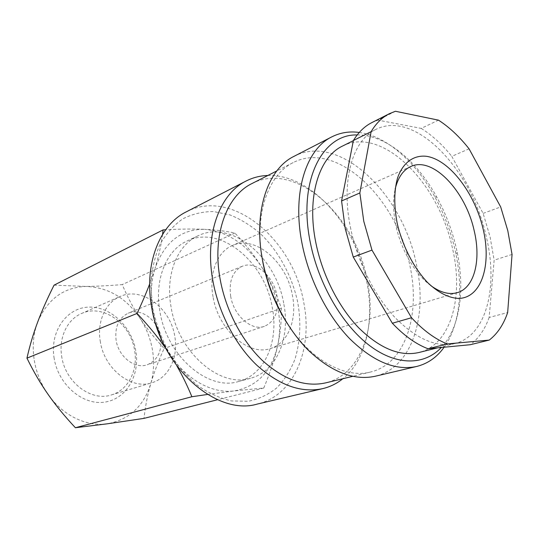 <?xml version="1.0" encoding="UTF-8"?>
<svg xmlns="http://www.w3.org/2000/svg" width="539" height="539" viewBox="0 0 539 539"><rect width="100%" height="100%" fill="white"/><g stroke="black" fill="none" stroke-linecap="round" stroke-linejoin="round"><path stroke-width="0.4" stroke-dasharray="2.69 2.02" d="M186.231 211.874C232.039 187.599 292.92 239.592 303.551 301.57C313.314 347.864 294.752 395.538 257.204 404.088M152.503 307.068L150.799 284.322C151.776 269.628 154.828 256.335 159.968 244.43C166.16 233.656 173.794 225.12 182.869 218.821C192.517 213.943 202.758 211.531 213.579 211.571L229.803 214.859C240.535 219.164 250.696 225.39 260.276 233.542C278.71 251.201 292.185 276.204 297.797 302.655C301.267 322.908 300.29 341.854 294.86 359.5C290.427 370.502 284.417 379.941 276.837 387.824C268.435 394.588 258.915 399.069 248.284 401.272L231.48 400.942C219.818 398.267 208.35 392.992 197.092 385.109C186.251 375.824 176.671 364.566 168.35 351.34C161.033 337.286 155.751 322.531 152.503 307.068M267.829 175.485C310.686 173.834 355.491 224.709 366.405 280.091C374.874 319.452 366.567 359.782 342.865 378.715M252.003 183.529C295.729 160.676 355.12 215.546 366.965 278.946C377.516 326.324 361.271 374.558 325.617 382.885M261.435 253.626C255.318 210.385 269.534 173.969 293.149 162.61C336.619 139.958 396.596 198.325 409.593 264.339C420.999 313.725 405.921 363.751 370.482 372.045C345.149 378.755 310.68 360.321 287.226 323.474M293.991 156.35C339.59 132.392 402.404 193.905 416.121 263.106C428.168 314.965 412.524 367.692 375.184 376.256M359.264 132.459C386.847 136.185 415.791 162.151 434.791 196.762C443.974 213.464 450.719 231.15 455.024 249.806L455.947 254.037C463.378 289.888 459.612 325.65 444.129 347.224M357.189 134.959C385.412 134.447 416.883 160.696 436.826 197.18C445.672 213.289 452.174 230.335 456.331 248.317L457.213 252.393C465.137 290.312 459.855 328.002 441.333 347.493M350.788 229.055C340.493 181.212 352.526 140.153 375.818 129.441C415.198 109.276 471.894 170.075 486.232 236.54C498.434 286.276 486.764 335.817 454.869 343.525C436.233 347.702 416.182 338.937 394.71 317.222C374.504 295.574 357.734 262.176 350.788 229.055M342.595 146.022C382.535 125.52 439.036 183.617 452.437 248.176C463.964 296.43 451.197 344.711 418.843 352.519M469.078 148.838L451.783 156.364L483.126 213.39L490.066 236.756L494.142 260.169L489.149 317.464L507.664 312.539M483.126 213.39L500.684 206.936M34.031 358.718C32.252 345.721 33.438 333.58 37.595 322.288C47.466 299.239 63.568 287.294 85.896 286.445C107.955 287.226 125.971 297.797 139.945 318.145C146.338 327.948 150.522 338.633 152.497 350.202C154.39 361.79 153.81 372.954 150.772 383.707C143.704 406.265 129.212 419.632 107.295 423.809C86.59 426.888 62.665 415.576 48.079 394.38C40.654 383.613 35.972 371.721 34.031 358.718M54.055 285.158L85.896 286.445C96.387 286.344 108.501 285.724 122.232 284.585C127.575 297.191 133.483 308.375 139.945 318.145C146.365 327.941 154.437 338.027 164.159 348.416C158.338 361.204 153.871 372.968 150.772 383.707C147.625 394.42 145.375 405.982 144.007 418.372M155.475 323.157L152.773 311.178C150.28 295.722 151.028 281.473 155.003 268.422L149.66 283.945M207.502 394.46L234.061 390.943L263.773 388.013C270.362 372.173 274.984 358.064 277.639 345.681C280.341 333.243 281.587 320.766 281.365 308.234C276.406 293.91 270.308 280.886 263.066 269.163C270.201 280.832 275.085 293.405 277.72 306.886C280.28 320.382 280.253 333.311 277.639 345.681C271.494 371.647 256.975 386.739 234.061 390.943C212.346 393.874 186.191 379.685 169.515 353.982L176.967 366.109M283.662 303.086C275.907 257.103 231.164 219.205 197.847 235.873C177.385 245.063 165.237 274.526 170.984 306.509C177.87 352.311 220.128 388.329 250.433 378.297C277.033 371.452 290.676 337.124 283.662 303.086M159.827 310.936C154.235 279.418 166.436 250.285 186.865 241.101C220.134 224.446 264.656 261.664 272.188 307.075C279.04 340.682 265.249 374.625 238.696 381.464C208.418 391.449 166.504 356.077 159.827 310.936M61.621 355.848C64.909 382.117 91.199 401.959 111.458 394.912C128.221 390.115 138.099 370.259 134.635 350.66C130.997 323.872 102.969 303.39 81.423 313.563C67.409 319.452 58.677 337.326 61.621 355.848M100.207 340.904C103.926 368.73 131.179 390.014 151.776 382.791C168.842 377.913 178.604 357.114 174.791 336.437C170.701 308.214 141.865 286.209 119.941 296.571C105.678 302.547 96.939 321.284 100.207 340.904M53.974 357.29C57.7 383.943 82.036 405.16 103.933 402.222C125.897 399.675 140.039 375.73 135.882 351.401C132.021 327.032 110.913 306.462 89.117 307.102C67.287 307.365 49.918 330.663 53.974 357.29M230.705 296.437C228.691 281.25 232.525 271.205 242.206 266.286C255.419 260.324 273.63 276.083 276.911 295.433C279.202 311.232 275.031 321.54 264.386 326.351C251.686 331.229 233.845 315.793 230.705 296.437M160.622 337.286C158.217 320.449 141.171 307.412 128.248 313.199C118.762 317.916 114.706 326.829 116.074 339.954C118.351 356.643 134.831 369.431 147.282 364.755C157.752 360.193 162.199 351.03 160.622 337.286M430.749 285.576C415.38 274.331 401.144 250.136 395.99 225.881C393.079 212.11 392.803 199.868 395.148 189.162M213.053 296.821C208.647 273.448 217.244 251.834 232.188 245.609C255.203 234.667 286.654 261.954 292.354 295.096C297.393 319.445 288.156 343.491 270.207 348.585C248.688 356.306 218.322 329.976 213.053 296.821M263.066 269.163C255.87 257.44 246.485 245.407 234.903 233.07C226.03 231.116 216.018 229.87 204.874 229.344C228.165 231.622 247.563 244.895 263.066 269.163M162.556 234.425C161.094 245.501 158.581 256.833 155.003 268.422C164.644 241.93 181.272 228.907 204.874 229.344C194.33 228.832 181.272 228.967 165.689 229.755M166.025 348.814L169.515 353.982L161.505 339.496M263.773 388.013L217.621 399.716M281.365 308.234L164.159 348.416M234.903 233.07L122.232 284.585M395.417 111.263L377.96 120.13L421.202 128.39L438.47 120.15M512.05 254.448L494.142 260.169M371.822 122.616L377.96 120.13M489.149 317.464C484.911 329.336 478.639 338.418 470.338 344.711M421.202 128.39C432.062 135.174 442.256 144.499 451.783 156.364M293.149 162.61L276.81 170.924M436.826 197.18L434.791 196.762M375.818 129.441L353.355 140.652M197.847 235.873L186.865 241.101M111.458 394.912L151.776 382.791M242.206 266.286L128.248 313.199M410.785 166.504L232.188 245.609M457.362 292.637L270.207 348.585M264.386 326.351L147.282 364.755M81.423 313.563L119.941 296.571M250.433 378.297L238.696 381.464M454.869 343.525L437.513 347.857M457.213 252.393L455.947 254.037M370.482 372.045L352.661 376.35"/><path stroke-width="0.81" d="M342.865 378.715C336.895 383.525 330.178 386.834 322.72 388.632L257.204 404.088C216.894 416.223 160.541 367.713 151.466 306.031C144.014 263.477 159.894 224.702 186.231 211.874L246.067 181.043C252.912 177.567 260.162 175.714 267.829 175.485M322.72 388.632C301.321 393.227 279.29 385.358 256.631 365.038C235.361 344.738 218.726 312.997 212.912 280.94C204.288 234.903 219.669 193.818 246.067 181.043M352.661 376.35L325.617 382.885C305.114 387.379 283.992 379.867 262.244 360.342C241.836 340.85 225.841 310.356 220.208 279.559C211.84 235.247 226.575 195.664 252.003 183.529L276.81 170.924M287.226 323.474C275.314 304.764 267.182 284.349 262.843 262.237L261.435 253.626M444.129 347.224C436.961 357.256 427.798 363.67 416.64 366.473L375.184 376.256C353.914 380.81 331.667 372.173 308.429 350.337C286.6 328.534 269.136 294.624 262.628 260.64C252.993 211.807 267.762 168.963 293.991 156.35L331.849 136.845C340.345 132.574 349.481 131.112 359.264 132.459M416.64 366.473C395.586 370.98 373.251 361.703 349.636 338.64C327.416 315.625 309.325 279.977 302.231 244.47C291.754 193.42 305.896 149.256 331.849 136.845M441.333 347.493C424.644 365.206 397.223 366.197 370.024 345.923C342.892 325.657 318.717 284.565 310.397 242.914C297.481 181.347 322.241 133.733 357.189 134.959M437.513 347.857L418.843 352.519C399.951 356.764 379.894 348.517 358.657 327.779C338.687 307.095 322.396 275.065 315.928 243.123C306.327 197.004 318.98 156.937 342.595 146.022L353.355 140.652M371.977 250.103L411.513 317.74L392.345 323.245L353.261 257.063L371.977 250.103L363.764 221.233L359.85 192.949L341.571 200.973L353.382 140.511L371.115 131.657C376.094 123.323 382.164 117.347 389.326 113.716L395.417 111.263L438.47 120.15C449.317 127.15 459.518 136.717 469.078 148.838L500.684 206.936L507.792 230.679L512.05 254.448L507.664 312.539C503.574 324.559 497.443 333.735 489.264 340.075L470.338 344.711L428.027 348.767L447.262 343.943L489.264 340.075M353.261 257.063L345.263 228.745L341.571 200.973M217.621 399.716L144.007 418.372L107.295 423.809L75.393 427.737C64.599 416.169 55.497 405.052 48.079 394.38C40.627 383.748 33.586 371.667 26.95 358.152C29.847 345.418 33.398 333.466 37.595 322.288C41.766 311.091 47.25 298.714 54.055 285.158L163.115 229.89L162.556 234.425M149.66 283.945C146.352 292.731 142.155 302.554 137.074 313.422C148.582 325.745 158.237 337.542 166.025 348.814M395.148 189.162C397.95 177.526 403.165 169.974 410.785 166.504C432.777 155.987 465.709 191.237 474.192 230.759C481.253 259.913 474.542 287.792 457.362 292.637C449.31 294.954 440.444 292.603 430.749 285.576M397.23 223.429C393.901 206.093 393.989 191.015 397.486 178.18C402.862 162.448 413.831 154.733 426.74 156.344C449.769 160.016 474.872 193.447 483.139 229.062C491.689 264.669 481.731 297.616 458.992 298.431C449.007 298.148 438.638 292.94 427.865 282.807C414.013 268.375 402.498 246.168 397.23 223.429M176.967 366.109C182.364 375.501 187.336 385.715 191.891 396.731L207.502 394.46M165.689 229.755L163.115 229.89M161.505 339.496L155.475 323.157M191.891 396.731L75.393 427.737M137.074 313.422L26.95 358.152M371.115 131.657L359.85 192.949M447.262 343.943C435.276 339.206 423.364 330.474 411.513 317.74M428.027 348.767C416.02 344.185 404.129 335.682 392.345 323.245M353.382 140.511C358.448 132.244 364.593 126.281 371.822 122.616L389.326 113.716"/></g></svg>
